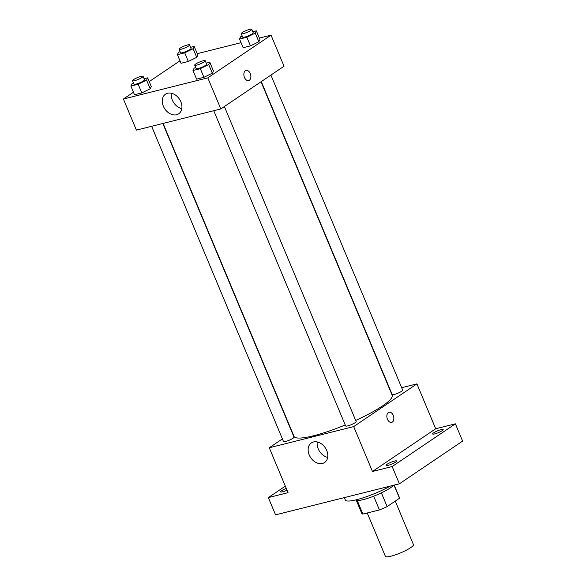<?xml version="1.0" encoding="UTF-8"?>
<svg xmlns="http://www.w3.org/2000/svg" width="586" height="586" viewBox="0 0 586 586"><rect width="100%" height="100%" fill="white"/><g stroke="black" fill="none" stroke-linecap="round" stroke-linejoin="round"><path stroke-width="0.88" d="M367.254 512.984L385.39 556.356A15.207 2.652 -22.7 0 0 395.462 554.832A15.207 2.652 -22.7 0 0 410.676 547.661A15.207 2.652 -22.7 0 0 413.445 544.621L395.25 501.111M373.67 496.203L379.413 509.937L362.902 514.076A20.415 3.56 -22.7 0 1 361.804 513.483L356.332 500.385M394.012 485.149L399.491 498.247A20.415 3.56 -22.7 0 0 399.484 497.719L394.202 485.098M399.491 498.247L387.126 506.597A20.415 3.56 -22.7 0 1 379.413 509.937M381.376 492.87L387.126 506.597M393.55 485.267A20.906 3.641 157.3 0 1 373.341 496.327A20.906 3.641 157.3 0 1 355.629 499.953M357.233 500.517L362.902 514.076M344.341 497.609L345.366 500.07A30.406 5.303 -22.7 0 0 361.826 498.232A30.406 5.303 -22.7 0 0 390.401 486.05M401.674 387.705L416.917 383.881L435.691 428.769L455.388 423.825L462.61 441.09L399.388 483.802L275.567 514.86L268.344 497.602L285.316 486.138M441.06 429.626A5.699 0.996 157.3 0 1 443.155 429.56A5.699 0.996 157.3 0 1 440.43 431.684A5.699 0.996 157.3 0 1 434.739 433.896A5.699 0.996 157.3 0 1 432.636 433.962A5.699 0.996 157.3 0 1 435.369 431.838A5.699 0.996 157.3 0 1 441.06 429.626M394.525 461.057A5.699 0.996 157.3 0 1 396.627 460.992A5.699 0.996 157.3 0 1 393.895 463.116A5.699 0.996 157.3 0 1 388.203 465.328A5.699 0.996 157.3 0 1 386.101 465.394A5.699 0.996 157.3 0 1 388.833 463.27A5.699 0.996 157.3 0 1 394.525 461.057M435.691 428.769L372.462 471.481L392.166 466.537L399.388 483.802M455.388 423.825L392.166 466.537M416.917 383.881L353.688 426.593L372.462 471.481M353.688 426.593L269.267 447.77L288.041 492.658L268.344 497.602M326.739 450.517A11.837 8.797 56 0 1 324.6 462.522A11.837 8.797 56 0 1 310.69 457.644A11.837 8.797 56 0 1 311.349 442.913A11.837 8.797 56 0 1 326.739 450.517M287.03 490.233A5.699 0.996 157.3 0 1 282.672 491.8A5.699 0.996 157.3 0 1 280.577 491.866A5.699 0.996 157.3 0 1 286.268 488.424M355.687 420.44A53.216 9.273 -22.7 0 0 382.49 405.944A53.216 9.273 -22.7 0 0 392.18 395.294L261.034 81.769M163.091 123.412L294.004 436.365A53.216 9.273 -22.7 0 0 345.227 424.982M269.267 447.77L282.393 438.907M151.627 126.29L283.499 441.536A5.699 0.996 -22.7 0 0 287.272 440.965A5.699 0.996 -22.7 0 0 292.978 438.277A5.699 0.996 -22.7 0 0 294.018 437.134L162.813 123.485M261.268 81.601L392.166 394.517A5.699 0.996 -22.7 0 0 395.946 393.946A5.699 0.996 -22.7 0 0 401.644 391.258A5.699 0.996 -22.7 0 0 402.685 390.115L270.908 75.096M224.372 106.527L356.149 421.546A5.699 0.996 157.3 0 1 351.278 424.667A5.699 0.996 157.3 0 1 345.63 425.949L213.758 110.703M388.372 412.573A5.223 3.377 -104.1 0 1 389.082 412.251A5.223 3.377 -104.1 0 1 393.631 416.5A5.223 3.377 -104.1 0 1 391.631 422.389A5.223 3.377 -104.1 0 1 387.251 418.719A5.223 3.377 -104.1 0 1 388.372 412.573M389.082 412.251A5.223 3.377 -104.1 0 1 393.631 416.5A5.223 3.377 -104.1 0 1 391.624 422.389M327.691 457.388A11.837 8.797 56 0 1 317.268 441.969M259.364 38.083L271.04 35.153L284.034 66.225L220.812 108.937L136.392 130.114L123.39 99.041L133.447 92.244M197.233 53.67L241.044 42.675M151.276 86.486L150.192 88.772L141.79 92.896L134.48 94.727L141.79 92.896L150.192 88.772L151.276 86.486L147.665 77.857L146.581 80.143L138.179 84.259L130.868 86.091L131.96 83.805L133.535 83.036M259.942 39.467L258.858 41.753L250.464 45.869L243.153 47.708L250.464 45.869L258.858 41.753L259.942 39.467L256.331 30.831L255.247 33.116L246.853 37.24L239.542 39.072L240.626 36.786L242.201 36.017M149.225 81.586L179.975 60.812M271.04 35.153L207.81 77.857L123.39 99.041M197.812 55.055L196.728 57.34L188.326 61.457L181.015 63.295L188.326 61.457L196.728 57.34L197.812 55.055L194.2 46.419L193.116 48.704L184.715 52.828L177.404 54.659L178.488 52.374L180.063 51.605M213.414 70.899L212.322 73.184L203.928 77.301L196.618 79.139L203.928 77.301L212.322 73.184L213.414 70.899L209.803 62.263L208.711 64.555L200.317 68.672L193.006 70.503L194.091 68.218L195.665 67.449M207.81 77.857L220.812 108.937M180.862 101.788A11.837 8.797 56 0 1 178.723 113.794A11.837 8.797 56 0 1 164.812 108.908A11.837 8.797 56 0 1 165.472 94.178A11.837 8.797 56 0 1 180.862 101.788M245.38 70.752A5.223 3.377 -104.1 0 1 246.098 70.43A5.223 3.377 -104.1 0 1 250.64 74.671A5.223 3.377 -104.1 0 1 248.64 80.568A5.223 3.377 -104.1 0 1 244.259 76.898A5.223 3.377 -104.1 0 1 245.38 70.752M246.091 70.43A5.223 3.377 -104.1 0 1 250.64 74.678A5.223 3.377 -104.1 0 1 248.64 80.568M181.814 108.659A11.837 8.797 56 0 1 171.39 93.233M206.235 63.163L209.803 62.263M194.699 65.134L196.142 68.584A5.699 0.996 -22.7 0 0 199.921 68.013A5.699 0.996 -22.7 0 0 205.62 65.324A5.699 0.996 -22.7 0 0 206.66 64.189L205.217 60.732A5.699 0.996 -22.7 0 0 199.577 62.013A5.699 0.996 -22.7 0 0 194.699 65.134A5.699 0.996 -22.7 0 0 198.478 64.563A5.699 0.996 -22.7 0 0 204.177 61.874A5.699 0.996 -22.7 0 0 205.217 60.732M208.711 64.555L212.322 73.184M200.317 68.672L203.928 77.301M193.006 70.503L196.618 79.139M144.097 78.751L147.665 77.857M132.561 80.722L134.011 84.172A5.699 0.996 -22.7 0 0 137.783 83.6A5.699 0.996 -22.7 0 0 143.489 80.912A5.699 0.996 -22.7 0 0 144.53 79.777L143.087 76.319A5.699 0.996 -22.7 0 0 137.439 77.601A5.699 0.996 -22.7 0 0 132.561 80.722A5.699 0.996 -22.7 0 0 136.34 80.15A5.699 0.996 -22.7 0 0 142.046 77.462A5.699 0.996 -22.7 0 0 143.087 76.319M146.581 80.143L150.192 88.772M138.179 84.259L141.79 92.896M130.868 86.091L134.48 94.727M252.771 31.725L256.331 30.831M241.234 33.702L242.677 37.152A5.699 0.996 -22.7 0 0 246.457 36.581A5.699 0.996 -22.7 0 0 252.156 33.893A5.699 0.996 -22.7 0 0 253.196 32.75L251.753 29.3A5.699 0.996 -22.7 0 0 246.105 30.582A5.699 0.996 -22.7 0 0 241.234 33.702A5.699 0.996 -22.7 0 0 245.007 33.131A5.699 0.996 -22.7 0 0 250.713 30.443A5.699 0.996 -22.7 0 0 251.753 29.3M255.247 33.116L258.858 41.753M246.853 37.24L250.464 45.869M239.542 39.072L243.153 47.708M190.633 47.312L194.2 46.419M179.096 49.29L180.539 52.74A5.699 0.996 -22.7 0 0 184.319 52.169A5.699 0.996 -22.7 0 0 190.025 49.48A5.699 0.996 -22.7 0 0 191.065 48.338L189.615 44.888A5.699 0.996 -22.7 0 0 183.975 46.169A5.699 0.996 -22.7 0 0 179.096 49.29A5.699 0.996 -22.7 0 0 182.876 48.719A5.699 0.996 -22.7 0 0 188.582 46.03A5.699 0.996 -22.7 0 0 189.615 44.888M193.116 48.704L196.728 57.34M184.715 52.828L188.326 61.457M177.404 54.659L181.015 63.295"/></g></svg>
